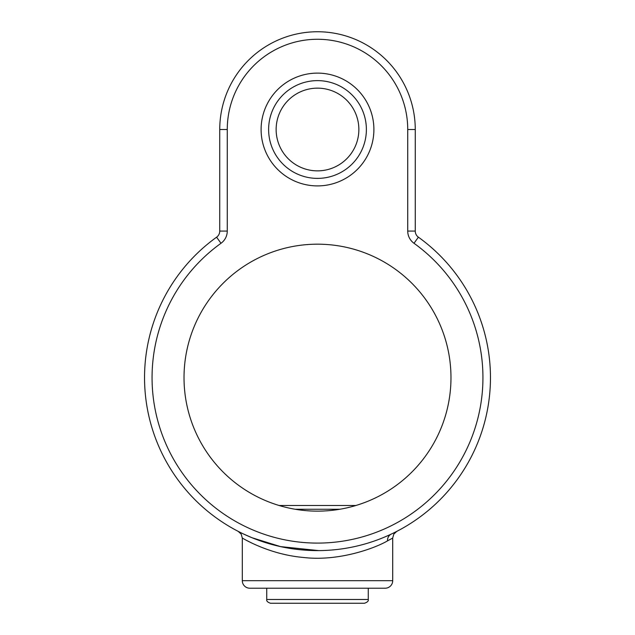 <?xml version="1.0" encoding="UTF-8"?>
<svg xmlns="http://www.w3.org/2000/svg" width="635" height="635" viewBox="0 0 635 635"><rect width="100%" height="100%" fill="white"/><g stroke="black" fill="none" stroke-linecap="round" stroke-linejoin="round"><path stroke-width="0.95" d="M247.42 540.837L250.976 542.631M392.7 580.692A7.517 7.517 0 0 1 385.175 588.208L249.825 588.208A7.517 7.517 0 0 1 242.3 580.692L392.7 580.692L392.7 538.059L387.533 540.861C375.587 547.942 338.907 561.705 303.53 557.474C268.597 554.482 242.133 537.845 242.3 538.059L241.197 534.13L238.252 531.392M317.5 80.629A48.879 48.879 0 0 1 366.379 129.508A48.879 48.879 0 0 1 317.5 178.387A48.879 48.879 0 0 1 268.621 129.508A48.879 48.879 0 0 1 317.5 80.629A48.879 48.879 0 0 0 268.621 129.508A48.879 48.879 0 0 0 317.5 178.387M227.266 231.069L219.742 231.069A7.517 7.517 0 0 1 216.606 237.18A7.517 7.517 0 0 0 219.742 231.069L219.742 129.508A97.758 97.758 0 0 1 317.5 31.75A97.758 97.758 0 0 1 415.258 129.508L415.258 231.069L407.733 231.069A15.042 15.042 0 0 0 414.004 243.284L418.394 237.18A172.95 172.95 0 0 1 368.26 542.996A172.95 172.95 0 0 0 418.394 237.18A172.95 172.95 0 0 1 317.5 550.608A172.95 172.95 0 0 1 216.606 237.18L220.996 243.284A165.433 165.433 0 0 0 317.5 543.092A165.433 165.433 0 0 0 414.004 243.284A15.042 15.042 0 0 1 407.733 231.069L407.733 129.508A90.234 90.234 0 0 0 317.5 39.267A90.234 90.234 0 0 0 227.266 129.508L227.266 231.069A15.042 15.042 0 0 1 220.996 243.284M242.3 580.692L242.3 538.059M317.5 244.181A133.477 133.477 0 0 0 184.023 377.658A133.477 133.477 0 0 0 317.5 511.135A133.477 133.477 0 0 0 450.977 377.658A133.477 133.477 0 0 0 317.5 244.181M243.634 534.043A7.517 6.906 115.3 0 0 243.618 534.035L252.031 537.742L280.487 546.608L318.834 550.608M418.394 237.18A7.517 7.517 0 0 1 415.258 231.069A7.517 7.517 0 0 0 418.394 237.18A172.95 172.95 0 0 1 317.5 550.608M364.498 603.25L270.502 603.25C267.549 602.202 266.295 600.948 266.74 599.488L368.26 599.488C368.705 600.948 367.451 602.202 364.498 603.25M297.886 505.492L355.886 505.492M279.114 505.492L317.5 505.492M317.5 185.904A56.396 56.396 0 0 1 261.104 129.508A56.396 56.396 0 0 1 317.5 73.112A56.396 56.396 0 0 1 373.896 129.508A56.396 56.396 0 0 1 317.5 185.904M391.327 534.059A7.517 6.906 -115.3 0 0 387.533 540.861M317.5 170.863A41.362 41.362 0 0 0 358.862 129.508A41.362 41.362 0 0 0 317.5 88.146A41.362 41.362 0 0 0 276.138 129.508A41.362 41.362 0 0 0 317.5 170.863M227.266 129.508L219.742 129.508A97.758 97.758 0 0 1 317.5 31.75A97.758 97.758 0 0 1 415.258 129.508L407.733 129.508M339.82 509.254L295.18 509.254M392.7 538.059L393.803 534.13L396.748 531.392M368.26 599.488L368.26 588.208M266.74 599.488L266.74 588.208"/></g></svg>
